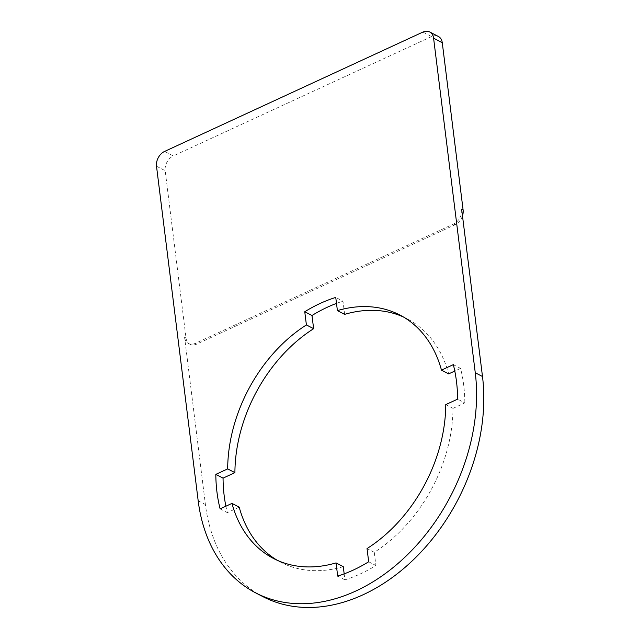 <?xml version="1.0" encoding="UTF-8"?>
<svg xmlns="http://www.w3.org/2000/svg" width="639" height="639" viewBox="0 0 639 639"><rect width="100%" height="100%" fill="white"/><g stroke="black" fill="none" stroke-linecap="round" stroke-linejoin="round"><path stroke-width="0.48" stroke-dasharray="3.19 2.4" d="M262.917 596.642A175.909 128.439 117.4 0 1 205.407 504.522L184.575 337.248L186.021 337.999L165.189 170.725A11.925 8.706 117.4 0 1 173.273 155.932L164.598 151.427M461.662 209.225A11.925 8.706 117.4 0 1 453.57 224.017L195.27 343.367A11.925 8.706 117.4 0 1 188.473 343.494A11.925 8.706 117.4 0 1 184.575 337.248M239.202 507.15L227.348 512.63A152.058 111.026 117.4 0 1 225.886 506.216M343.271 566.657A137.145 100.139 117.4 0 1 280.769 562.24A137.145 100.139 117.4 0 1 277.206 560.259M445.766 404.615L452.995 408.369A137.145 100.139 117.4 0 1 374.27 552.336L375.916 565.523A152.058 111.026 117.4 0 1 344.916 579.845L344.173 573.87M452.995 408.369L464.849 402.889L457.62 399.135M453.323 364.637L460.551 368.391A152.058 111.026 117.4 0 1 464.849 402.889M460.551 368.391L454.784 371.059M403.465 317.008A137.145 100.139 117.4 0 1 407.131 318.781A137.145 100.139 117.4 0 1 448.698 373.871M344.629 314.364L342.983 301.177L335.755 297.423M336.497 303.397A152.058 111.026 117.4 0 1 342.983 301.177M220.12 508.876L227.348 512.63M344.916 579.845L337.688 576.09M368.679 561.769L375.916 565.523M374.27 552.336L367.034 548.581M422.898 32.078L431.573 36.583A11.925 8.706 117.4 0 1 438.37 36.455M462.484 215.83A11.925 8.706 117.4 0 1 455.016 224.768L196.716 344.117A11.925 8.706 117.4 0 1 189.919 344.245A11.925 8.706 117.4 0 1 186.021 337.999M431.573 36.583L173.273 155.932M453.57 224.017L455.016 224.768M196.716 344.117L195.27 343.367M198.178 500.768L205.407 504.522M156.507 166.22L165.189 170.725M273.54 558.486L280.769 562.24M399.902 315.027L407.131 318.781M188.473 343.494L189.919 344.245"/><path stroke-width="0.96" d="M429.688 31.95L438.37 36.455A11.925 8.706 117.4 0 1 442.268 42.701L463.107 209.975L461.662 209.225L482.493 376.499A175.909 128.439 117.4 0 1 416.492 556.713A175.909 128.439 117.4 0 1 262.917 596.642L255.68 592.888A175.909 128.439 117.4 0 1 198.178 500.768L156.507 166.22A11.925 8.706 117.4 0 1 164.598 151.427L422.898 32.078A11.925 8.706 117.4 0 1 429.688 31.95A11.925 8.706 117.4 0 1 433.593 38.196L475.264 372.745A175.909 128.439 117.4 0 1 409.264 552.959A175.909 128.439 117.4 0 1 255.68 592.888M225.886 506.216A152.058 111.026 117.4 0 1 223.051 478.132L234.904 472.652A137.145 100.139 117.4 0 1 313.629 328.686L306.401 324.931L304.755 311.744L311.992 315.498A152.058 111.026 117.4 0 1 336.497 303.397M277.206 560.259A137.145 100.139 117.4 0 1 239.202 507.15L231.973 503.404L220.12 508.876A152.058 111.026 117.4 0 1 215.822 474.378L223.051 478.132M344.173 573.87L343.271 566.657L336.042 562.903A137.145 100.139 117.4 0 1 273.54 558.486A137.145 100.139 117.4 0 1 231.973 503.404M454.784 371.059L448.698 373.871L441.469 370.117L453.323 364.637A152.058 111.026 117.4 0 1 457.62 399.135L445.766 404.615A137.145 100.139 117.4 0 1 367.034 548.581L368.679 561.769A152.058 111.026 117.4 0 1 337.688 576.09L336.042 562.903M441.469 370.117A137.145 100.139 117.4 0 0 399.902 315.027A137.145 100.139 117.4 0 0 337.4 310.61L344.629 314.364A137.145 100.139 117.4 0 1 403.465 317.008M311.992 315.498L313.629 328.686M337.4 310.61L335.755 297.423A152.058 111.026 117.4 0 0 304.755 311.744M306.401 324.931A137.145 100.139 117.4 0 0 227.676 468.898L234.904 472.652M227.676 468.898L215.822 474.378M463.107 209.975A11.925 8.706 117.4 0 1 462.484 215.83M475.264 372.745L482.493 376.499M442.268 42.701L433.593 38.196"/></g></svg>
